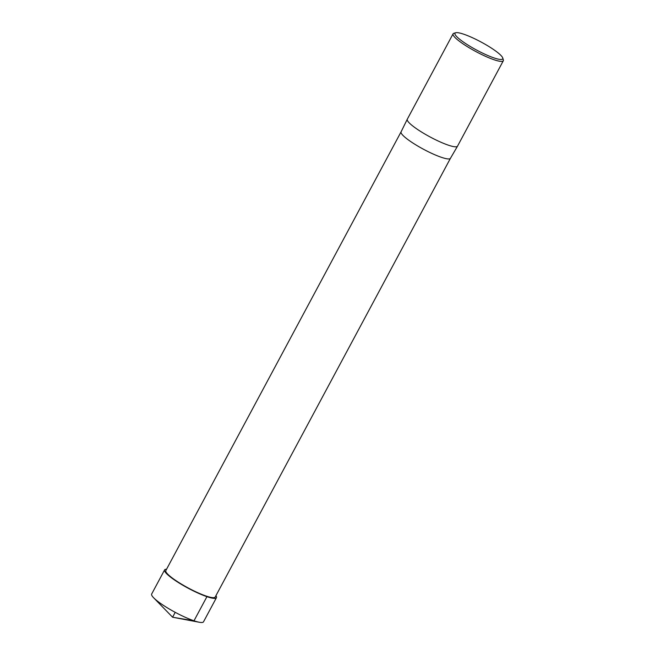 <?xml version="1.0" encoding="UTF-8"?>
<svg xmlns="http://www.w3.org/2000/svg" width="655" height="655" viewBox="0 0 655 655"><rect width="100%" height="100%" fill="white"/><g stroke="black" fill="none" stroke-linecap="round" stroke-linejoin="round"><path stroke-width="0.98" d="M502.737 57.959L503.335 59.818A28.501 4.855 -151.8 0 1 503.31 60.759A28.501 4.855 -151.8 0 1 494.099 59.761A28.501 4.855 -151.8 0 1 466.327 46.006A28.501 4.855 -151.8 0 1 453.08 33.823A28.501 4.855 -151.8 0 1 453.85 33.29L455.733 32.75A27.076 4.61 -151.8 0 1 481.04 41.994A27.076 4.61 -151.8 0 1 502.737 57.959A27.076 4.61 -151.8 0 1 493.968 57.902A27.076 4.61 -151.8 0 1 465.795 43.672A27.076 4.61 -151.8 0 1 455.733 32.75M503.31 60.759L457.526 146.155A28.501 4.855 -151.8 0 1 457.509 146.18A28.501 4.855 -151.8 0 1 448.307 145.156A28.501 4.855 -151.8 0 1 420.608 131.442A28.501 4.855 -151.8 0 1 407.271 119.243A28.501 4.855 -151.8 0 1 407.287 119.218L453.08 33.823M450.443 158.314L215.2 597.033A28.001 4.765 -151.8 0 1 188.272 588.002A28.001 4.765 -151.8 0 1 165.838 570.57L401.081 131.843A28.001 4.765 28.2 0 0 414.173 143.838A28.001 4.765 28.2 0 0 441.396 157.315A28.001 4.765 28.2 0 0 450.435 158.322A28.001 4.765 28.2 0 0 450.452 158.297L457.509 146.18M401.089 131.835A28.001 4.765 28.2 0 0 401.081 131.86L407.271 119.243M164.601 569.907L151.665 594.028A29.41 5.003 28.2 0 0 153.647 597.786A29.41 5.003 28.2 0 0 175.221 612.335A29.41 5.003 28.2 0 0 199.276 622.25A29.41 5.003 28.2 0 0 203.508 621.824L216.437 597.696A29.41 5.003 -151.8 0 1 188.157 588.215A29.41 5.003 -151.8 0 1 164.601 569.907A29.41 5.003 -151.8 0 1 166.558 569.228M215.921 595.69A29.41 5.003 -151.8 0 1 216.437 597.696M206.145 596.05L206.931 596.664L193.995 620.784L172.601 617.223L175.221 612.335M153.647 597.786L172.601 617.223L199.276 622.25"/></g></svg>
